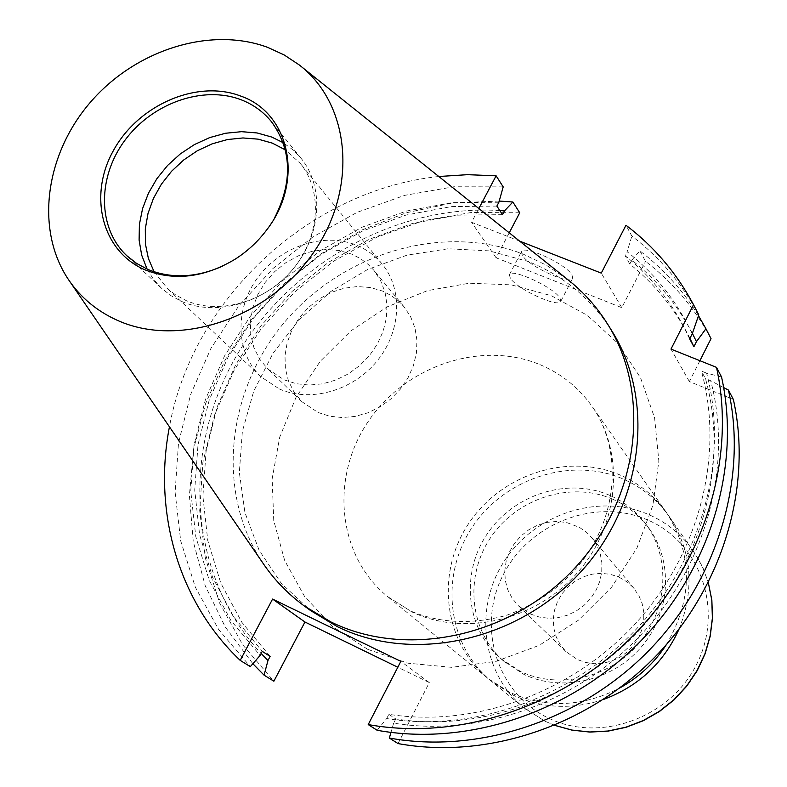 <?xml version="1.0" encoding="UTF-8"?>
<svg xmlns="http://www.w3.org/2000/svg" width="787" height="787" viewBox="0 0 787 787"><rect width="100%" height="100%" fill="white"/><g stroke="black" fill="none" stroke-linecap="round" stroke-linejoin="round"><path stroke-width="0.59" stroke-dasharray="3.94 2.95" d="M530.477 614.008L539.203 617.028L548.46 618.267L557.924 617.687L567.22 615.286L576.005 611.174L583.924 605.488L590.693 598.445L596.034 590.319L599.763 581.426L601.73 572.11L601.868 562.715L600.186 553.595L596.743 545.106L591.676 537.56L586.59 532.376L579.448 527.359L566.433 522.46L556.812 521.437L547.073 522.361L537.59 525.185L528.746 529.799L520.886 536.006L514.334 543.571L509.327 552.189L506.09 561.515L504.742 571.195L505.352 580.826L507.89 590.034L512.288 598.445L518.348 605.705L530.477 614.008M619.025 577.156L627.249 582.026L633.26 587.584L638.906 595.7L642.162 603.639L643.786 612.158L643.707 620.923L641.926 629.61L638.503 637.883L633.565 645.429L627.308 651.961L619.949 657.224L611.794 661.011L603.137 663.195L594.323 663.687L585.676 662.477L577.53 659.614L566.158 651.803L560.452 644.986L556.311 637.116L553.871 628.498L553.241 619.497L554.442 610.466L557.403 601.77L562.016 593.752L568.096 586.718L575.395 580.973L583.62 576.714L592.454 574.136L601.534 573.339L610.515 574.353L619.025 577.156M679.014 629.207C695.069 588.45 691.783 550.87 669.166 516.459C657.204 499.647 641.789 487.133 622.911 478.919C570.673 456.352 503.896 478.447 471.856 527.762C439.382 576.792 447.262 645.409 491.639 681.444L513.321 695.216C541.859 708.448 571.864 709.884 603.354 699.515M612.65 499.174C570.801 480.867 516.99 498.112 490.695 537.511C464.064 576.684 469.475 631.823 504.211 661.562L523.886 674.37C561.849 692.678 612.807 680.922 641.769 646.471C670.908 612.158 673.367 560.905 648.419 527.546C638.985 514.964 627.052 505.5 612.65 499.174M609.748 495.357C567.702 476.991 513.636 494.344 487.202 533.93C460.425 573.29 465.825 628.685 500.719 658.562L520.482 671.419C558.613 689.806 609.827 677.971 638.946 643.333C668.252 608.853 670.731 557.344 645.684 523.847C636.201 511.206 624.219 501.713 609.748 495.357M666.353 644.681C693.062 598.651 693.121 554.658 666.53 512.701C654.518 495.81 639.024 483.248 620.067 475.004C567.594 452.358 500.493 474.591 468.285 524.152C435.634 573.418 443.504 642.34 488.078 678.542L509.858 692.373C545.824 708.556 582.449 707.11 619.723 688.015M522.302 255.352L521.397 251.751C523.08 244.245 566.079 263.92 571.982 274.948L572.72 278.303C570.762 285.642 528.825 266.508 522.302 255.352M510.34 278.234L509.376 274.742C510.901 267.511 553.93 287.314 559.98 298.086L560.787 301.332C558.977 308.396 517.01 289.134 510.34 278.234M611.971 331.12C591.431 298.844 563.522 275.627 528.225 261.491L489.18 250.866L448.216 248.761L407.076 255.126L367.46 269.567L330.943 291.426L298.991 319.778L272.902 353.471L253.739 391.169L242.366 431.365L239.337 472.416L244.944 512.622L259.1 550.221L281.382 583.492L310.983 610.84M567.338 279.257L546.316 265.18L523.424 254.221C443.789 222.977 344.027 252.243 285.425 321.165C226.646 389.899 215.264 491.678 262.524 562.538M222.642 266.114L235.638 258.992C247.689 251.279 257.998 241.688 266.577 230.237L274.624 217.802M147.08 269.085L153.435 279.257L161.414 288.17L170.976 295.676L181.827 301.51C216.612 316.777 265.16 302.779 293.226 268.76C321.499 234.89 324.51 186.952 301.106 158.354L292.803 149.737L283.123 142.663M154.085 271.771L167.729 288.829L175.727 294.977L186.234 300.624C219.603 315.243 266.114 301.795 292.951 269.174C319.984 236.69 322.788 190.749 300.26 163.381L285.288 149.845M279.346 388.965C310.167 402.767 352.596 390.952 376.796 361.341C401.173 331.858 403.239 289.705 382.275 264.206C375.31 255.745 366.693 249.4 356.403 245.19C323.664 231.811 280.29 246.4 257.447 277.978C234.388 309.409 235.598 352.979 261.048 376.865L279.346 388.965M284.205 379.885L296.276 383.722L309.212 385.059L322.532 383.84L335.724 380.072L348.277 373.923L359.708 365.601L369.575 355.429L377.494 343.811L383.161 331.189L386.368 318.066L386.997 304.923L385.059 292.282L380.623 280.605L373.874 270.325L368.414 264.609L360.525 258.628L351.632 254.083L339 250.473L325.572 249.558L311.888 251.348L298.499 255.765L285.917 262.622L274.653 271.653L265.121 282.503L257.723 294.732L252.745 307.874L250.384 321.421L250.768 334.819L253.876 347.539L259.612 359.079L267.767 368.936L284.205 379.885M317.968 412.437L329.655 416.205L342.168 417.553L355.035 416.421L367.755 412.85L379.855 406.958L390.864 398.96L400.347 389.181L407.941 377.986L413.362 365.807L416.402 353.127L416.953 340.427L415.024 328.189L410.686 316.866L404.125 306.891L398.822 301.332L391.169 295.509L382.561 291.062L370.323 287.511L357.337 286.547L344.116 288.219L331.189 292.43L319.05 299.001L308.199 307.687L299.04 318.145L291.938 329.95L287.186 342.64L284.983 355.734L285.406 368.7L288.485 381.026L294.092 392.211L302.021 401.783L317.968 412.437M519.656 241.137L471.561 222.298L478.84 208.516M438.792 176.504C309.399 190.001 192.372 298.765 169.441 426.82M698.787 314.898C681.955 283.438 659.644 257.172 631.853 236.09L625.98 225.249M377.17 730.287L386.683 718.541C473.882 732.805 572.916 697.725 638.09 627.219C703.145 556.576 728.9 456.716 706.598 373.166L721.551 376.983M692.255 333.767C676.633 300.988 654.932 273.64 627.141 251.732L631.853 236.09M386.683 718.541L388.857 714.321C475.151 727.936 572.857 692.511 636.594 622.31C700.214 551.992 724.512 453.135 701.335 371.041L706.598 373.166M689.658 338.892L682.496 324.392C667.799 297.368 648.665 274.456 625.104 255.667L627.141 251.732M388.857 714.321L395.792 718.954C481.428 732.5 578.288 697.43 641.435 627.859C704.473 558.17 728.516 460.129 705.477 378.655L701.335 371.041M689.924 338.38L686.776 332.33C672.177 305.494 653.19 282.74 629.797 264.058L625.104 255.667M395.792 718.954L393.648 723.135C480.168 737.33 578.347 702.604 642.93 632.728C707.385 562.715 732.864 463.691 710.7 380.76L705.477 378.655M692.383 333.403C677.145 304.412 656.958 279.995 631.813 260.153L629.797 264.058M723.666 387.568L710.7 380.76M393.648 723.135L390.972 732.402M698.512 315.715C682.801 290.265 663.244 268.642 639.851 250.846L631.813 260.153M711.035 338.656C694.547 307.855 672.718 282.09 645.547 261.373L639.851 250.846M699.899 360.702L689.363 381.557L733.346 399.412M398.025 743.577L429.328 682.595L397.809 667.238M519.735 212.775L471.452 212.48L423.396 220.724L377.032 237.143L333.727 261.136L294.741 291.938L261.235 328.612L234.211 370.087L214.517 415.152L202.859 462.49L199.711 510.665L205.358 558.18L219.819 603.481L242.849 644.996L273.876 681.217M509.228 232.804L496.115 257.782L621.789 307.658L645.547 261.373M503.198 186.893L453.824 186.765L404.675 195.363L357.229 212.293L312.901 236.936L272.981 268.515L238.618 306.084L210.867 348.533L190.592 394.631L178.501 443.042L175.108 492.298L180.695 540.876L195.314 587.181L218.697 629.62L250.315 666.638M498.879 202.249L452.436 202.603L406.279 211.083L361.764 227.315L320.201 250.719L282.779 280.575L250.571 315.99L224.531 355.95L205.486 399.304L194.074 444.803L190.759 491.088L195.806 536.764L209.244 580.353L230.847 620.392L260.103 655.453M496.863 206.076L451.305 206.597L406.043 215.058L362.423 231.073L321.686 254.122L285.012 283.458L253.444 318.233L227.925 357.436L209.244 399.963L198.019 444.586L194.723 489.986L199.603 534.796L212.677 577.569L233.729 616.89L262.268 651.351M502.5 214.674L457.296 215.136L412.378 223.478L369.083 239.346L328.671 262.179L292.282 291.269L260.989 325.769L235.697 364.666L217.192 406.879L206.105 451.158L202.889 496.223L207.788 540.699L220.813 583.157L241.757 622.192L270.118 656.407M499.784 210.532C394.248 204 286.134 266.006 233.591 360.879C181.059 455.634 189.549 576.684 261.136 653.485M499.214 201.049L452.515 202.987L406.358 212.756L362 229.961L320.643 254.044L283.389 284.323L251.24 319.965L225.082 360.003L205.673 403.387L193.622 448.944L189.392 495.417L193.248 541.505L205.259 585.843L225.269 627.032L252.863 663.726M621.789 307.658L601.268 273.119M496.115 257.782L471.561 222.298M429.328 682.595L400.849 661.355M689.363 381.557L670.977 349.103M539.843 364.588C561.21 373.55 578.622 387.47 592.06 406.348C625.114 453.007 619.713 524.506 577.628 572.493C535.809 620.677 464.222 637.096 411.896 611.912L387.46 596.487C337.633 555.986 330.028 478.309 367.627 422.373C404.744 366.112 480.7 339.964 539.843 364.588M367.706 649.334L408.05 663.205L451.669 667.337L496.243 661.296L539.341 645.291L578.573 620.087L611.715 587.053L636.949 548.037L652.905 505.224L658.847 461.015L654.587 417.808L640.559 377.868L617.716 343.181L587.397 315.38L551.293 295.686L511.275 284.855L469.298 283.212L427.351 290.678L387.361 306.782L351.091 330.717L320.181 361.381L296.01 397.386L279.719 437.149L272.145 478.87L273.758 520.65L284.678 560.511L304.569 596.457L332.655 626.629L367.706 649.334M647.78 520.03C596.025 497.227 529.415 522.883 503.287 574.658C476.42 626.078 496.312 693.17 548.175 717.941C599.625 743.499 670.632 718.059 697.016 663.52C724.188 609.345 699.899 542.036 647.78 520.03M669.166 516.459L697.312 557.127L703.135 568.312L708.349 582.616L702.073 566.03L693.209 550.802C681.729 534.658 666.953 522.607 648.872 514.659C598.848 492.8 534.983 513.675 504.516 560.787C473.636 607.633 481.526 673.347 524.122 707.936L544.919 721.177L554.776 725.348M634.145 588.617L591.676 537.56M666.53 512.701L592.06 406.348C619.812 445.363 619.91 506.936 586.236 555.661C566.325 583.364 539.734 603.255 506.474 615.345C471.62 624.839 439.549 623.334 410.243 610.85L387.46 596.487L488.078 678.542M554.746 725.368L545.007 721.236L524.122 707.936L491.639 681.444M504.211 661.562L500.719 658.562M509.376 274.742L521.397 251.751M68.282 279.316L69.846 281.589M266.577 230.237L266.832 229.735M235.638 258.992L235.116 259.208M301.106 158.354L271.328 121.542M382.275 264.206L300.26 163.381M404.125 306.891L373.874 270.325M686.776 332.33L682.496 324.392M302.021 401.783L267.767 368.936M261.048 376.865L166.49 287.698M161.414 288.17L126.884 255.785M299.09 64.819L301.244 66.541M560.787 301.332L572.72 278.303M648.419 527.546L645.684 523.847M566.158 651.803L518.348 605.705"/><path stroke-width="1.18" d="M69.846 281.589L262.524 562.538C273.837 579.409 287.806 593.919 304.412 606.069L310.983 610.84L337.495 626.718C412.319 663.569 516.547 641.7 579.911 572.838C643.589 504.251 655.719 400.681 611.971 331.12L607.692 324.224C596.792 306.773 583.344 291.78 567.338 279.257L301.244 66.541M304.412 606.069L331.091 622.035C406.397 659.103 511.383 637.027 575.248 567.624C639.428 498.496 651.705 394.198 607.692 324.224M267.728 47.387C210.326 26.06 135.62 49.797 90.554 102.084C45.321 154.232 34.923 229.312 68.282 279.316C80.461 297.407 96.811 311.072 117.332 320.319C178.629 348.159 267.442 318.784 312.665 253.808C358.478 189.155 350.835 104.317 299.09 64.819L284.156 54.942L267.728 47.387M145.123 269.882C174.163 281.254 204.158 277.693 235.116 259.208C247.462 251.299 258.038 241.471 266.832 229.735C304.451 181.394 289.96 113.062 240.871 96.132C197.557 79.231 138.817 104.514 113.692 150.071C87.937 195.373 101.779 251.535 145.123 269.882M274.624 217.802C292.882 181.571 291.78 149.491 271.328 121.542C263.311 111.744 253.286 104.504 241.235 99.811C203.135 85.045 152.157 103.127 124.799 140.45C97.185 177.606 97.568 228.417 126.884 255.785L136.672 263.458L147.818 269.41C171.271 278.903 196.209 277.801 222.642 266.114M283.123 142.663L271.771 137.056L257.103 132.954L241.53 131.675L225.554 133.249L209.686 137.597L194.438 144.562L180.272 153.937L167.631 165.408L156.918 178.619L148.477 193.159L142.575 208.575L139.407 224.374L139.102 240.065L141.68 255.126L147.08 269.085M285.288 149.845L272.322 143.126L258.087 139.151L242.967 137.951L227.463 139.545L212.087 143.864L197.33 150.76L183.676 159.997L171.556 171.271L161.355 184.237L153.426 198.452L148.005 213.474L145.31 228.82L145.428 243.98L148.379 258.461L154.085 271.771M169.441 426.82C152.953 511.786 178.226 601.602 240.202 660.382L272.577 599.074L400.849 661.355L368.208 724.581C459.48 741.039 564.22 706.411 634.961 633.801C705.555 561.042 736.298 456.539 716.485 367.352L670.977 349.103L693.534 304.697C676.545 272.961 654.027 246.479 625.98 225.249L601.268 273.119L519.656 241.137M478.84 208.516L496.115 175.806L467.527 174.675L438.792 176.504M368.208 724.581L377.17 730.287C467.547 746.637 571.155 712.451 641.09 640.667C710.877 568.726 741.216 465.324 721.551 376.983L716.485 367.352M693.534 304.697L698.787 314.898L692.255 333.767L689.658 338.892L693.888 346.733L689.924 338.38M693.888 346.733L696.456 341.647L692.383 333.403M390.972 732.402L389.349 738.049C478.516 754.251 580.58 720.666 649.413 649.993C718.098 579.173 747.906 477.276 728.437 390.077L723.666 387.568M696.456 341.647L705.939 328.769L698.512 315.715M389.349 738.049L398.025 743.577C486.327 759.681 587.299 726.509 655.335 656.633C723.243 586.61 752.667 485.786 733.346 399.412L728.437 390.077M705.939 328.769L711.035 338.656L699.899 360.702M397.809 667.238L304.953 622.015L273.876 681.217L264.068 675.148L267.983 660.47L270.118 656.407L262.268 651.351L260.103 655.453L250.315 666.638L240.202 660.382M496.115 175.806L503.198 186.893L498.879 202.249L496.863 206.076L502.5 214.674L504.506 210.877L512.849 202.003L519.735 212.775L509.228 232.804M504.506 210.877L499.784 210.532M261.136 653.485L267.983 660.47M512.849 202.003L499.214 201.049M252.863 663.726L264.068 675.148M304.953 622.015L272.577 599.074M619.723 688.015C638.828 677.4 654.371 662.959 666.353 644.681M603.354 699.515C638.287 686.52 663.5 663.087 679.014 629.207M554.776 725.348L571.933 730.07L589.817 731.989L607.967 731.025L625.931 727.188L643.215 720.558L659.388 711.31L673.997 699.673L686.677 685.939L697.085 670.494L704.965 653.741L710.1 636.112L712.392 618.07L711.792 600.097L708.33 582.646L711.851 600.117L712.481 618.139L710.208 636.211L705.073 653.869L697.213 670.642L686.805 686.087L674.134 699.81L659.516 711.448L643.343 720.695L626.039 727.316L608.066 731.133L589.876 732.077L571.952 730.129L554.746 725.368"/></g></svg>
